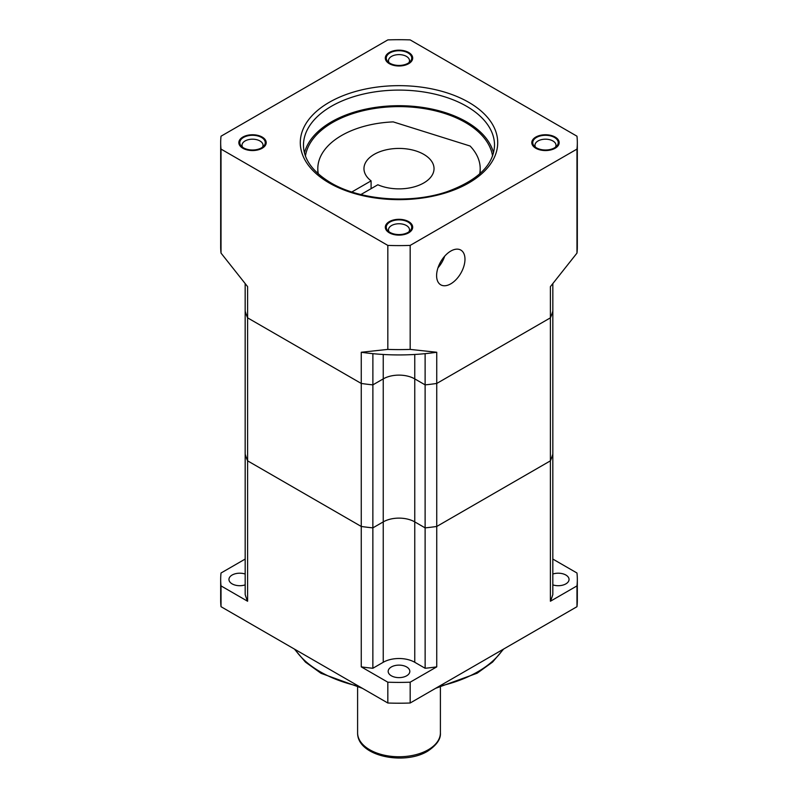 <?xml version="1.0" encoding="UTF-8"?>
<svg xmlns="http://www.w3.org/2000/svg" width="798" height="798" viewBox="0 0 798 798"><rect width="100%" height="100%" fill="white"/><g stroke="black" fill="none" stroke-linecap="round" stroke-linejoin="round"><path stroke-width="1.2" d="M552.824 559.069L576.974 573.004A178.323 102.952 180 0 1 577.323 579.458L577.323 600.256A178.323 102.952 180 0 1 576.974 606.699L410.172 703.008A178.323 102.952 180 0 1 387.828 703.008L221.026 606.699A178.323 102.952 180 0 1 220.677 600.256L220.677 579.458A178.323 102.952 180 0 1 221.026 573.004L245.176 559.069M577.323 579.458A178.323 102.952 180 0 1 576.974 585.902L576.974 606.699M436.745 666.859L436.745 526.461A156.029 90.084 0 0 1 425.115 527.867L425.135 668.265A156.029 90.084 0 0 0 436.745 666.859L410.172 682.2A178.323 102.952 180 0 1 387.828 682.2L361.255 666.859A156.029 90.084 0 0 0 372.866 668.265L372.866 527.867L383.24 521.892A22.294 12.868 180 0 1 414.761 521.892L425.115 527.867A156.029 90.084 0 0 0 436.745 526.461L550.401 460.845A156.029 90.084 0 0 0 552.824 454.142L552.824 594.54A156.029 90.084 0 0 1 550.401 601.243L576.974 585.902M552.824 584.874A10.823 6.254 0 0 0 569.044 579.458A10.823 6.254 0 0 0 565.872 575.029A10.823 6.254 0 0 0 552.824 574.031M425.135 668.265L414.761 662.28A22.294 12.868 0 0 0 383.24 662.28L372.866 668.265M391.349 675.796A10.823 6.254 0 0 0 403.14 677.153A10.823 6.254 0 0 0 409.823 671.377A10.823 6.254 0 0 0 406.651 666.958A10.823 6.254 0 0 0 394.86 665.602A10.823 6.254 0 0 0 388.177 671.377A10.823 6.254 0 0 0 391.349 675.796M247.599 601.243L247.599 317.843A156.029 90.084 0 0 1 245.166 311.13L245.166 454.132A156.029 90.084 0 0 0 247.599 460.845A156.029 90.084 0 0 1 245.176 454.142L245.176 594.54A156.029 90.084 0 0 0 247.599 601.243L221.026 585.902A178.323 102.952 180 0 1 220.677 579.458M245.176 574.031A10.823 6.254 0 0 0 228.956 579.458A10.823 6.254 0 0 0 232.128 583.877A10.823 6.254 0 0 0 245.176 584.874M410.172 682.2L410.172 703.008M387.828 682.2L387.828 703.008M550.401 601.243L550.401 460.845A156.029 90.084 0 0 0 552.834 454.132L552.834 283.769M361.255 666.859L361.255 526.461A156.029 90.084 0 0 0 372.866 527.867L372.885 384.865L383.24 378.89A22.294 12.868 180 0 1 414.761 378.89L425.115 384.865A156.029 90.084 0 0 0 436.745 383.459L550.401 317.843A156.029 90.084 0 0 0 552.834 311.13A156.029 90.084 0 0 1 550.401 317.843L550.401 286.642L576.974 253.096A178.323 102.952 0 0 0 577.323 246.652L577.323 142.652A178.323 102.952 0 0 0 576.974 136.209L410.172 39.9A178.323 102.952 0 0 0 387.828 39.9L221.026 136.209A178.323 102.952 0 0 0 220.677 142.652A178.323 102.952 0 0 0 221.026 149.096L387.828 245.405A178.323 102.952 0 0 0 410.172 245.405L576.974 149.096A178.323 102.952 0 0 0 577.323 142.652M221.026 585.902L221.026 606.699M245.166 283.769L245.166 311.13A156.029 90.084 0 0 0 247.599 317.843L361.255 383.459L361.255 526.461L247.599 460.845L361.255 526.461A156.029 90.084 0 0 0 372.885 527.867M436.745 526.461L550.401 460.845L550.401 317.843L436.745 383.459L436.745 352.257A156.029 90.084 0 0 1 425.115 353.664A156.029 90.084 180 0 1 372.885 353.664L372.885 384.865L383.24 378.89A22.294 12.868 180 0 1 414.761 378.89L425.115 384.865A156.029 90.084 0 0 0 436.745 383.459L436.745 526.461M220.677 142.652L220.677 246.652A178.323 102.952 0 0 0 221.026 253.096L247.599 286.642L247.599 317.843L361.255 383.459A156.029 90.084 0 0 0 372.885 384.865A156.029 90.084 0 0 1 361.255 383.459L361.255 352.257A156.029 90.084 0 0 0 372.885 353.664M425.115 527.867L425.115 353.664M360.896 194.552L377.843 184.767A35.032 20.219 0 0 0 414.581 186.762A35.032 20.219 0 0 0 434.032 168.647A35.032 20.219 0 0 0 423.768 154.353A35.032 20.219 180 0 0 385.594 149.964A35.032 20.219 180 0 0 363.968 168.647A35.032 20.219 180 0 0 371.09 180.867L371.09 188.667M351.838 191.979L371.09 180.867M317.804 173.435L317.804 168.647A81.197 46.883 0 0 1 393.224 121.895L470.112 146.024A81.197 46.883 0 0 1 480.197 168.647A81.197 46.883 0 0 1 479.688 173.894M317.804 168.647A81.197 46.883 0 0 0 318.312 173.894M361.255 352.257L387.828 349.404A178.323 102.952 0 0 0 410.172 349.404L436.745 352.257M221.026 253.096L221.026 149.096M387.828 349.404L387.828 245.405M410.172 349.404L410.172 245.405M535.797 137.066A13.696 7.91 180 0 1 555.159 137.066A13.696 7.91 180 0 1 555.159 148.238L555.159 148.238A13.696 7.91 180 0 1 535.797 148.238A13.696 7.91 180 0 1 535.797 137.066M389.314 221.635A13.696 7.91 180 0 1 408.686 221.635A13.696 7.91 180 0 1 408.686 232.807L408.686 232.807A13.696 7.91 180 0 1 389.314 232.807A13.696 7.91 180 0 1 389.314 221.635M242.841 137.066A13.696 7.91 180 0 1 262.203 137.066A13.696 7.91 180 0 1 262.203 148.238L262.203 148.238A13.696 7.91 180 0 1 242.841 148.238A13.696 7.91 180 0 1 242.841 137.066M389.314 52.488A13.696 7.91 180 0 1 408.686 52.488A13.696 7.91 180 0 1 408.686 63.67L408.686 63.67A13.696 7.91 180 0 1 389.314 63.67A13.696 7.91 180 0 1 389.314 52.488M535.568 147.271A10.504 6.065 180 0 1 534.969 145.256A10.504 6.065 180 0 1 538.052 140.957A10.504 6.065 180 0 1 549.503 139.65A10.504 6.065 180 0 1 555.987 145.256A10.504 6.065 180 0 1 555.388 147.271M389.095 231.839A10.504 6.065 180 0 1 388.496 229.824A10.504 6.065 180 0 1 391.569 225.535A10.504 6.065 180 0 1 403.02 224.218A10.504 6.065 180 0 1 409.504 229.824A10.504 6.065 180 0 1 408.905 231.839M242.612 147.271A10.504 6.065 180 0 1 242.013 145.256A10.504 6.065 180 0 1 245.086 140.957A10.504 6.065 180 0 1 256.537 139.65A10.504 6.065 180 0 1 263.031 145.256A10.504 6.065 180 0 1 262.432 147.271M576.974 253.096L576.974 149.096M450.79 251.071A20.06 11.581 120 0 0 437.683 268.746A20.06 11.581 120 0 0 440.755 284.826A20.06 11.581 120 0 0 450.79 283.829A20.06 11.581 120 0 0 463.897 266.153A20.06 11.581 120 0 0 460.815 250.073A20.06 11.581 120 0 0 450.79 251.071M437.992 267.779A20.06 11.581 120 0 0 444.676 256.198M389.095 62.703A10.504 6.065 180 0 1 388.496 60.678A10.504 6.065 180 0 1 391.569 56.389A10.504 6.065 180 0 1 403.02 55.082A10.504 6.065 180 0 1 409.504 60.678A10.504 6.065 180 0 1 408.905 62.703M304.467 152.917A95.531 55.152 180 0 1 368.905 108.508A95.531 55.152 180 0 1 466.551 121.855A95.531 55.152 0 0 1 493.533 152.917M492.566 156.019A93.935 54.234 0 0 0 465.424 122.503A93.935 54.234 180 0 0 366.96 109.865A93.935 54.234 180 0 0 305.435 156.019M389.993 52.887A12.738 7.352 0 0 0 386.262 58.084A12.738 7.352 0 0 0 394.122 64.877A12.738 7.352 0 0 0 408.007 63.281A12.738 7.352 0 0 0 411.738 58.084A12.738 7.352 0 0 0 403.878 51.291A12.738 7.352 0 0 0 389.993 52.887M243.51 137.456A12.738 7.352 0 0 0 239.779 142.652A12.738 7.352 0 0 0 247.649 149.445A12.738 7.352 0 0 0 261.525 147.849A12.738 7.352 0 0 0 265.255 142.652A12.738 7.352 0 0 0 257.395 135.859A12.738 7.352 0 0 0 243.51 137.456M389.993 222.024A12.738 7.352 0 0 0 386.262 227.221A12.738 7.352 0 0 0 394.122 234.013A12.738 7.352 0 0 0 408.007 232.418A12.738 7.352 0 0 0 411.738 227.221A12.738 7.352 0 0 0 403.878 220.428A12.738 7.352 0 0 0 389.993 222.024M536.475 137.456A12.738 7.352 0 0 0 532.745 142.652A12.738 7.352 0 0 0 540.605 149.445A12.738 7.352 0 0 0 554.49 147.849A12.738 7.352 0 0 0 558.221 142.652A12.738 7.352 0 0 0 550.351 135.859A12.738 7.352 0 0 0 536.475 137.456M502.979 649.422A111.451 64.349 180 0 1 477.812 671.756A111.451 64.349 180 0 1 439.129 686.28M358.871 686.28A111.451 64.349 180 0 1 295.021 649.422M414.761 662.28L414.761 354.472M383.24 662.28L383.24 354.472M440.396 732.853C440.915 739.078 436.646 745.192 427.608 751.207C404.187 765.581 357.215 756.275 357.604 732.853A41.396 23.9 0 0 0 383.16 754.938A41.396 23.9 0 0 0 428.277 749.751A41.396 23.9 180 0 0 440.396 732.853L440.396 687.287M468.805 102.353A98.713 56.997 180 0 1 468.805 182.951A98.713 56.997 180 0 1 329.195 182.951A98.713 56.997 180 0 1 329.195 102.353A98.713 56.997 180 0 1 468.805 102.353M466.551 106.254A95.531 55.152 180 0 1 494.531 145.256C493.723 164.887 477.962 180.338 447.269 191.62C410.84 204.238 360.088 200.328 330.791 182.792C312.746 171.899 303.639 159.381 303.469 145.256A95.531 55.152 180 0 1 362.442 94.294A95.531 55.152 180 0 1 466.551 106.254M503.598 649.063L492.605 662.061L477.144 673.213L435.568 688.335M362.432 688.335L321.005 673.303L305.454 662.111L294.402 649.063M357.604 732.853L357.604 687.287M480.197 173.435L480.197 168.647"/></g></svg>
